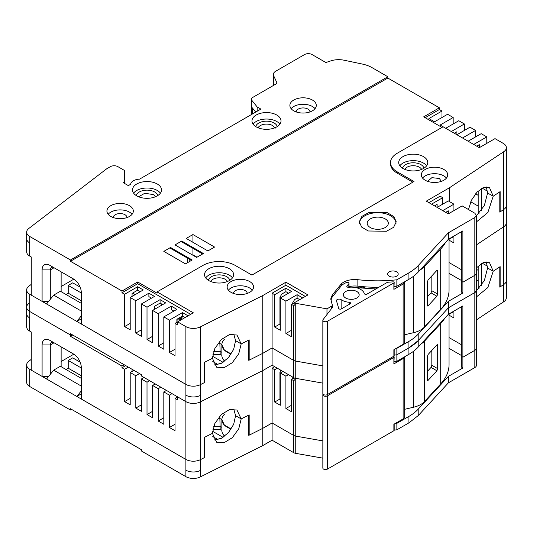 <?xml version="1.0" encoding="UTF-8"?>
<svg xmlns="http://www.w3.org/2000/svg" width="533" height="533" viewBox="0 0 533 533"><rect width="100%" height="100%" fill="white"/><g stroke="black" fill="none" stroke-linecap="round" stroke-linejoin="round"><path stroke-width="0.8" d="M28.775 303.517A10.56 6.096 0 0 0 26.65 307.188A10.56 6.096 0 0 0 29.741 311.499L70.469 335.01L29.741 311.499L29.741 294.249L185.884 384.4A10.56 6.096 0 0 0 200.281 384.686L204.832 382.408L204.432 382.174M31.26 359.382L28.775 361.287A10.56 6.096 0 0 0 26.65 364.958A10.56 6.096 0 0 0 29.741 369.269L185.884 459.419L185.884 401.642L141.412 375.965L141.412 374.672L70.469 333.718L70.469 335.01L71.589 334.364L70.469 335.01L70.469 336.303L121.997 366.051L124.236 364.759M61.135 361.527L73.82 354.198L61.135 361.521M29.655 317.915A10.56 6.096 0 0 0 29.741 317.961L29.741 311.499A10.56 6.096 0 0 1 26.65 307.188L26.65 313.651A10.56 6.096 0 0 0 29.655 317.915L29.655 331.06L31.26 331.992L31.26 370.149L42.094 376.398L48.656 376.398M499.801 286.694L500.147 286.894L503.758 284.495L503.758 226.725L476.382 244.907L503.758 226.725A10.56 6.096 0 0 0 506.35 222.721L506.35 205.478A10.56 6.096 0 0 0 506.35 205.465L506.35 147.708A10.56 6.096 0 0 0 503.259 143.39L495.004 138.627L479.32 147.681L440.111 125.048L453.183 117.5L447.58 114.269L434.515 121.81L428.912 118.579L441.984 111.031L439.365 109.525L439.365 107.799L387.844 78.051L70.469 261.283L121.997 291.031L137.681 281.977L137.681 283.703L190.701 314.317M48.656 301.378L42.094 301.378L42.094 269.905A11.086 6.403 60 0 1 49.935 265.381L73.454 278.959A11.086 6.403 60 0 1 81.296 292.544L81.296 324.017L185.884 384.4L185.884 401.642A10.56 6.096 0 0 0 200.281 401.935L262.762 370.582L200.281 401.935A10.56 6.096 0 0 1 185.884 401.642L177.629 396.878L177.629 399.897L175.017 398.384L175.017 430.724L169.414 427.486L169.414 395.153L163.818 391.922L163.818 424.255L158.214 421.023L158.214 388.684L152.611 385.452L152.611 417.785L147.015 414.554L147.015 382.221L141.412 378.983L141.412 411.323L135.808 408.085L135.808 375.752L130.212 372.52L130.212 404.853L124.609 401.622L124.609 369.282L121.997 367.777L121.997 366.051M204.832 382.408L204.832 362.14L212.427 358.329L216.638 367.19L224 367.743L232.301 362.7L238.757 353.745L241.189 343.898L248.778 340.087L248.778 360.348L262.762 353.332L262.762 370.582L272.096 365.192L293.563 377.584A5.283 3.051 0 0 0 295.755 378.343L322.845 383.127L295.755 378.343A5.283 3.051 0 0 1 294.163 377.884L294.163 380.902A5.283 3.051 0 0 1 293.563 380.602L291.511 379.416L291.511 411.749L285.908 408.518L285.908 376.185L288.52 374.672M394.187 355.078A102.176 58.99 0 0 0 396.865 354.805L394.187 355.078M396.139 348.415A102.176 58.99 0 0 0 396.865 348.335L408.918 341.38L408.924 347.842A52.8 30.488 0 0 0 418.205 340.6L408.924 347.842L396.865 354.805L396.865 361.267A102.176 58.99 0 0 1 394.187 361.541M396.865 348.335L396.865 354.805L408.918 347.842L408.918 354.312A52.8 30.488 0 0 0 418.205 347.07L418.205 340.6L448.42 307.794L474.836 292.544A5.283 3.051 0 0 0 476.382 290.385L474.836 292.544L448.42 307.794L448.42 314.263L462.891 305.909L462.891 357.217L474.836 350.314L462.891 357.217L461.771 356.57L462.891 357.217L462.891 367.99L448.42 376.351L448.42 382.814L474.836 367.563A5.283 3.051 0 0 0 476.382 365.405L476.382 348.162A5.283 3.051 180 0 1 474.836 350.314L474.836 367.563M476.382 290.878L484.37 280.538L487.588 267.999L493.205 271.244L499.801 266.86L499.801 287.127L503.758 284.495A10.56 6.096 0 0 0 506.35 280.498A10.56 6.096 0 0 0 506.35 280.478L506.35 222.741A10.56 6.096 0 0 1 503.758 226.725L503.758 209.476A10.56 6.096 0 0 0 506.35 205.478A10.56 6.096 0 0 1 503.758 209.476L503.758 151.705A10.56 6.096 0 0 0 506.35 147.708M478.201 270.358L476.382 269.312L478.201 270.338M72.708 335.01L70.469 336.303M42.094 376.398L42.094 344.924A11.086 6.403 60 0 1 49.935 340.4L54.04 342.772A5.283 3.051 -120 0 0 51.401 342.506A5.283 3.051 -120 0 0 50.309 344.924L42.094 344.924M26.65 364.958L26.65 382.201A10.56 6.096 0 0 0 29.741 386.518L70.469 410.03L70.469 408.738L141.412 449.692L141.412 450.985L185.884 476.662L185.884 459.419L81.296 399.037L81.296 367.563A11.086 6.403 60 0 0 73.454 353.979L49.935 340.4M61.135 346.863L61.135 366.697M50.309 374.339L50.309 344.924L54.04 342.772M29.655 331.06A10.56 6.096 180 0 1 26.65 326.802L26.65 313.651M476.382 296.981L487.848 287.54L493.205 271.244L489.541 262.702L483.384 262.602L476.382 267.846M486.276 261.95L487.588 267.999L493.205 271.244L500.147 266.633L500.147 286.894M233.774 409.058L235.573 415.673L241.189 418.911L236.972 410.05L229.616 409.497L221.315 414.547L214.852 423.495L212.427 433.349L204.432 437.36L204.432 457.62L200.281 459.706A10.56 6.096 0 0 1 185.884 459.419A10.56 6.096 0 0 0 200.281 459.706L204.832 457.421L204.432 457.194M204.832 457.421L204.832 437.16L212.427 433.349L216.638 442.21L224 442.763L232.301 437.72L238.757 428.765L241.189 418.911L249.178 414.907L249.178 435.168L248.778 434.935M214.226 364.945L221.388 363.293L228.49 357.583L233.674 349.322L235.573 340.654L241.189 343.898L236.972 335.037L229.616 334.484L221.315 339.528L214.852 348.482L212.427 358.329L204.432 362.34L204.432 382.607L200.281 384.686A10.56 6.096 0 0 1 185.884 384.4L185.884 326.622A10.56 6.096 0 0 0 200.281 326.916L262.762 295.562L262.762 353.332L272.096 347.942L272.096 365.192L262.762 370.582L262.762 428.352L249.178 435.168M274.708 366.697L272.096 368.21L272.096 422.962L262.762 428.352L262.762 445.595L272.096 440.205L293.563 452.604A5.283 3.051 0 0 0 295.755 453.363L322.845 458.147M293.563 452.604L293.563 435.361A5.283 3.051 0 0 0 295.755 436.121L322.845 440.898L295.755 436.121A5.283 3.051 180 0 1 293.563 435.361L272.096 422.962L293.563 435.361L293.563 380.602M408.918 354.312L396.865 361.267M418.205 347.07L448.42 314.263M125.728 365.618L121.997 367.777M135.808 375.752L139.546 373.593M141.412 378.983L144.023 377.477M147.015 382.221L149.626 380.709M152.611 385.452L155.23 383.947M158.214 388.684L160.826 387.178M163.818 391.922L166.429 390.409M169.414 395.153L172.026 393.647M175.017 398.384L177.629 396.878M124.609 369.282L128.346 367.13M130.212 372.52L133.943 370.362M175.017 424.255L169.414 427.486M176.883 396.445L176.883 397.312M163.818 417.785L158.214 421.023M152.611 411.323L147.015 414.554M154.477 383.513L154.477 384.373M141.412 404.853L135.808 408.085M130.212 398.384L124.609 401.622M132.077 369.282L132.077 371.441M461.771 344.924L449.046 337.582L461.771 344.924M224.306 414.441A18.482 10.673 0 0 0 221.875 419.731A18.482 10.673 0 0 0 227.291 427.273A18.482 10.673 0 0 0 231.209 428.998L224.38 425.087L221.875 419.644L219.216 418.112A18.482 10.673 0 0 1 218.137 418.099M272.096 368.21L274.708 369.715L274.708 402.049L280.311 405.287L280.311 372.947L285.908 376.185M291.511 379.416L294.163 377.884M274.708 369.715L277.32 368.21M280.311 372.947L282.923 371.441M292.677 378.743L292.777 377.131M274.708 402.049L279.938 399.03A151.545 87.492 0 0 0 280.311 399.21M279.938 399.03L279.938 372.3L280.684 370.149M461.771 306.555L461.771 367.344L462.891 367.99M449.046 314.33L453.929 311.512M453.929 311.079L453.929 317.981L449.046 315.163M480.813 264.088L483.378 262.609M291.511 405.287L285.908 408.518M65.992 369.502L68.231 368.21L68.231 360.448L72.708 357.863L80.137 362.147M79.43 361.74L79.857 361.494M68.231 360.448L81.296 367.99M70.469 410.03L71.589 409.384M68.231 368.21L81.296 375.752M46.571 378.983L53.686 370.135L60.389 366.271L81.296 378.337M81.296 390.876L76.819 396.445L81.296 393.86M503.758 284.495A10.56 6.096 0 0 0 506.35 280.498L506.35 297.74A10.56 6.096 0 0 1 503.758 301.745L503.758 284.495M476.382 319.92L503.758 301.745M395.14 423.535A102.176 58.99 0 0 0 396.865 423.355L408.918 416.393A52.8 30.488 0 0 0 418.205 409.151L418.205 415.62L448.42 382.814M418.205 415.62L408.924 422.862L396.865 429.818L394.187 430.091M185.884 476.662A10.56 6.096 0 0 0 200.281 476.955L262.762 445.595M53.686 370.135L81.296 386.079M461.771 355.704L449.046 348.355M418.205 409.151L448.42 376.351M214.226 439.965L221.388 438.313L228.49 432.603L233.674 424.341L235.573 415.673L241.189 418.911L248.778 415.107L248.778 435.368L262.762 428.352L272.096 422.962L272.096 440.205M212.774 436.567L218.05 439.612M212.547 431.264L223.067 437.34M212.88 429.238L220.202 429.785A1.586 0.913 0 0 1 221.881 430.684A18.482 10.673 0 0 0 224.699 436.181M476.382 280.091L478.201 281.138M478.201 266L478.201 286.721L479 288.446M445.715 212.354L448.326 210.841L448.326 213.86L462.144 205.885L474.836 213.213L476.382 215.365L476.382 348.162A5.283 3.051 180 0 1 474.836 350.314L474.836 275.294L462.891 282.197L474.836 275.294A5.283 3.051 180 0 0 476.382 273.143A5.283 3.051 180 0 1 474.836 275.294L474.836 217.524L448.42 232.781L448.42 239.244L462.891 230.889L462.891 292.977L448.42 301.332L448.42 307.794L418.205 340.6L418.205 334.131L448.42 301.332M396.865 423.355L396.865 429.818M221.875 419.644L221.881 427.666A1.586 0.913 0 0 0 220.202 426.766A20.067 11.586 180 0 1 213.686 426.36M476.382 290.418L476.715 290.612M481.479 263.702L481.479 285.402M482.305 263.229L487.502 266.227M134.909 294.789A10.56 6.096 -120 0 0 132.764 293.01M177.995 321.646L177.795 318.747M177.822 318.981L181.58 319.58M181.533 316.589L181.826 319.434M73.82 279.179L61.135 286.507L73.82 279.179M65.992 294.483L68.231 293.19L68.231 285.428L72.708 282.843L80.137 287.127M79.43 286.721L79.857 286.474M26.65 307.188L26.65 289.939A10.56 6.096 0 0 1 28.775 286.268L31.26 284.369M26.65 289.939A10.56 6.096 0 0 0 29.741 294.249M68.231 285.428L81.296 292.977M68.231 293.19L81.296 300.732M46.571 303.97L53.686 295.115L60.389 291.251L81.296 303.324M81.296 315.856L76.819 321.426L81.296 318.841M475.549 193.812L478.201 195.338M476.382 221.961L487.848 212.52L493.205 196.224L499.801 191.84L499.801 212.107L503.758 209.476L500.147 211.874L499.801 211.674M53.686 295.115L81.296 311.059M461.771 280.684L449.046 273.342M408.924 341.38A52.8 30.488 0 0 0 418.205 334.131M461.771 231.535L461.771 292.324L462.891 292.977M212.774 361.547L218.05 364.599M212.547 356.244L223.067 362.32M212.88 354.218L220.202 354.765A1.586 0.913 0 0 1 221.881 355.664A18.482 10.673 0 0 0 224.699 361.161M470.726 201.8L478.201 206.118M478.201 190.987L478.201 211.708L479 213.433M322.845 365.885L295.755 361.101A5.283 3.051 180 0 1 293.563 360.341A5.283 3.051 0 0 0 295.755 361.101L322.845 365.885M262.762 295.562L285.908 282.197L285.908 285.215L272.096 293.19L272.096 347.942L293.563 360.341L272.096 347.942L262.762 353.332L249.178 360.148L249.178 339.887L241.189 343.898L235.573 340.654L233.774 334.038M461.771 269.911L449.046 262.562L461.771 269.911M461.771 281.551L462.891 282.197L461.771 281.551M224.306 339.421A18.482 10.673 0 0 0 221.875 344.711A18.482 10.673 0 0 0 227.291 352.253A18.482 10.673 0 0 0 231.209 353.979L224.38 350.074L221.875 344.631L219.216 343.092A18.482 10.673 0 0 1 218.137 343.079M221.875 344.631L221.881 352.646A1.586 0.913 0 0 0 220.202 351.747A20.067 11.586 180 0 1 213.686 351.34M189.202 261.716L189.202 259.131M476.382 215.399L476.715 215.592M481.479 188.682L481.479 210.382M482.305 188.209L487.502 191.207M476.382 215.865L484.37 205.518L487.588 192.986L493.205 196.224L489.541 187.683L483.764 187.449L477.122 192.04L471.485 200.161L468.46 209.529M273.356 85.513L273.356 74.473A7.922 4.57 0 0 1 275.674 71.242L304.576 54.553A5.283 3.051 0 0 1 312.045 54.553L325.863 62.528L330.76 60.895A15.843 9.148 180 0 1 344.098 60.222L362.347 64.06A26.403 15.244 0 0 1 371.987 67.604L387.844 76.759L387.844 78.051M42.094 301.378L31.26 295.129L31.26 256.973L29.655 256.04L29.655 242.895A10.56 6.096 0 0 1 26.65 238.631L26.65 232.168A10.56 6.096 0 0 1 28.775 228.497L106.687 168.808L110.424 166.649A5.283 3.051 0 0 1 117.886 166.649L124.422 170.42L124.422 182.066L123.303 182.712L128.34 185.617L130.652 184.285A9.507 5.49 0 0 1 139.546 179.155L260.89 109.092L257.159 106.94L251.616 100.071A4.224 2.438 0 0 1 251.356 99.231A4.224 2.438 0 0 1 252.589 97.506L276.101 83.928A2.638 1.526 0 0 0 276.874 82.855A2.638 1.526 0 0 0 276.78 82.455L273.629 75.659A7.922 4.57 0 0 1 273.356 74.473M441.984 111.031L441.984 117.5M453.183 117.5L453.183 123.969M464.383 130.432L464.383 123.969L458.78 120.731L445.715 128.28M475.583 136.901L475.583 130.432L469.986 127.2L456.914 134.749L456.914 131.731L454.303 133.237M486.789 143.37L486.789 136.901L481.186 133.67L468.121 141.212M26.65 232.168A10.56 6.096 0 0 0 29.741 236.479L70.469 259.991L70.469 261.283M387.844 76.759L70.469 259.991M256.226 126.881A14.524 8.381 0 0 0 272.05 128.693A14.524 8.381 0 0 0 281.018 120.951A14.524 8.381 0 0 0 276.76 115.021A14.524 8.381 0 0 0 260.937 113.203A14.524 8.381 0 0 0 251.969 120.951A14.524 8.381 0 0 0 256.226 126.881M157.282 184.005A14.524 8.381 0 0 0 141.458 182.186A14.524 8.381 0 0 0 132.49 189.935A14.524 8.381 0 0 0 136.741 195.858A14.524 8.381 0 0 0 152.571 197.676A14.524 8.381 0 0 0 161.532 189.935A14.524 8.381 0 0 0 157.282 184.005M110.797 216.445A13.198 7.622 0 0 0 125.182 218.097A13.198 7.622 0 0 0 133.33 211.055A13.198 7.622 0 0 0 129.466 205.665A13.198 7.622 0 0 0 115.075 204.019A13.198 7.622 0 0 0 106.926 211.055A13.198 7.622 0 0 0 110.797 216.445M293.75 110.817A13.198 7.622 0 0 0 308.134 112.47A13.198 7.622 0 0 0 316.282 105.427A13.198 7.622 0 0 0 312.418 100.037A13.198 7.622 0 0 0 298.034 98.385A13.198 7.622 0 0 0 289.885 105.427A13.198 7.622 0 0 0 293.75 110.817M257.159 111.25L257.159 106.94M255.733 112.07L252.316 107.839L252.316 114.042M251.356 99.231L251.356 113.243A4.224 2.438 -0 0 0 251.616 114.089L251.816 114.335M475.583 130.432L462.517 137.98M464.383 123.969L451.318 131.511M425.181 117.713L439.365 109.525M486.789 136.901L473.717 144.45M503.758 151.705L449.446 187.776L426.3 201.141L448.326 213.86M443.103 126.767L397.178 153.284A22.706 13.112 0 0 0 390.522 162.552A22.706 13.112 0 0 0 397.178 171.826L413.974 181.526L251.929 275.081L235.126 265.381A22.706 13.112 0 0 0 203.02 265.381L157.095 291.897L193.312 312.804L177.629 321.859L177.629 324.877L175.017 323.371L175.017 355.704L169.414 352.473L169.414 320.133L163.818 316.902L163.818 349.235L158.214 346.004L158.214 313.671L152.611 310.433L152.611 342.772L147.015 339.534L147.015 307.201L141.412 303.97L141.412 336.303L135.808 333.072L135.808 300.732L130.212 297.501L130.212 329.834L124.609 326.602L124.609 294.269L121.997 292.757L121.997 291.031M185.884 326.622L177.629 321.859L175.017 323.371M272.096 293.19L274.708 294.696L274.708 327.035L280.311 330.267L280.311 297.934L285.908 301.165L285.908 333.498L291.511 336.736L291.511 304.396L293.563 305.582A5.283 3.051 0 0 0 294.163 305.882L294.163 302.864L307.941 294.916L285.908 282.197M291.511 304.396L294.163 302.864A5.283 3.051 0 0 0 295.755 303.324L326.976 308.84L331.499 306.228A2.638 1.526 0 0 0 332.272 305.149A2.638 1.526 0 0 0 332.239 304.896L330.733 298.96L332.219 295.095L332.219 297.088M348.975 286.621A15.843 9.148 0 0 1 357.863 286.161L357.863 279.698A15.843 9.148 0 0 0 341.28 283.882L332.219 295.095M357.863 279.698A102.176 58.99 0 0 0 396.865 279.785L408.924 272.823A52.8 30.488 0 0 0 418.205 265.581L448.42 232.781M476.382 215.365L474.836 217.524M389.19 276.167A5.283 3.051 0 0 0 394.946 276.834A5.283 3.051 0 0 0 398.204 274.015A5.283 3.051 0 0 0 396.659 271.857A5.283 3.051 0 0 0 390.902 271.197A5.283 3.051 0 0 0 387.644 274.015A5.283 3.051 0 0 0 389.19 276.167M386.438 231.255L368.243 230.982L361.674 227.091L359.282 221.835L361.92 216.338L369.083 212.414L387.278 212.687L393.847 216.585L396.239 221.835L393.601 227.331L386.438 231.255M231.022 292.324A13.198 7.622 0 0 0 245.407 293.976A13.198 7.622 0 0 0 253.555 286.934A13.198 7.622 0 0 0 249.691 281.551A13.198 7.622 0 0 0 235.306 279.898A13.198 7.622 0 0 0 227.158 286.934A13.198 7.622 0 0 0 231.022 292.324M425.181 180.234A13.198 7.622 0 0 0 439.565 181.886A13.198 7.622 0 0 0 447.713 174.844A13.198 7.622 0 0 0 443.849 169.454A13.198 7.622 0 0 0 429.465 167.802A13.198 7.622 0 0 0 421.31 174.844A13.198 7.622 0 0 0 425.181 180.234M208.809 280.578A14.524 8.381 0 0 0 224.633 282.397A14.524 8.381 0 0 0 233.594 274.648A14.524 8.381 0 0 0 229.343 268.719A14.524 8.381 0 0 0 213.52 266.906A14.524 8.381 0 0 0 204.552 274.648A14.524 8.381 0 0 0 208.809 280.578M423.502 156.629A14.524 8.381 0 0 0 407.672 154.81A14.524 8.381 0 0 0 398.711 162.552A14.524 8.381 0 0 0 402.961 168.481A14.524 8.381 0 0 0 418.785 170.3A14.524 8.381 0 0 0 427.752 162.552A14.524 8.381 0 0 0 423.502 156.629M475.556 193.799L478.201 195.325M441.984 127.414L423.688 116.854L439.365 107.799M157.095 291.897L157.095 293.19L137.681 281.977M412.855 182.173L397.178 173.118L397.178 171.826M390.522 162.552L390.522 163.851A22.706 13.112 0 0 0 397.178 173.118M170.533 247.485L163.818 251.369L185.471 263.868L192.193 259.991L170.533 247.485L170.533 248.351L191.447 260.424M181.74 241.023L175.017 244.9L196.67 257.406L203.393 253.521L181.74 241.023L181.74 241.882L202.647 253.955M192.939 234.553L186.217 238.431L207.87 250.936L214.592 247.059L192.939 234.553L192.939 242.315M479.32 147.681L479.32 144.663L476.702 146.169M251.616 114.089L251.616 100.071M124.422 182.066L124.422 183.359M279.892 124.182A14.524 8.381 0 0 0 276.76 121.491A14.524 8.381 0 0 0 253.095 124.182M160.413 193.166A14.524 8.381 0 0 0 157.282 190.468A14.524 8.381 0 0 0 133.616 193.166M132.084 214.293A13.198 7.622 0 0 0 129.466 212.134A13.198 7.622 0 0 0 108.172 214.293M315.036 108.665A13.198 7.622 0 0 0 312.418 106.507A13.198 7.622 0 0 0 291.131 108.665M61.135 271.85L61.135 291.678M50.309 299.319L50.309 269.905L42.094 269.905M29.655 256.04A10.56 6.096 180 0 1 26.65 251.783L26.65 238.631M442.73 204.159L442.73 197.69L440.111 196.184L428.912 202.653M449.446 187.776L449.446 201.574M486.276 186.93L487.588 192.986L493.205 196.224L500.147 191.614L500.147 211.874M305.322 296.421L285.908 285.215M326.976 308.84L326.976 314.523M341.28 285.868L341.28 283.882M394.187 286.521A102.176 58.99 0 0 0 396.865 286.248L396.865 279.785M357.863 286.161A102.176 58.99 0 0 0 378.796 287.287M408.918 272.823L408.918 279.292L396.865 286.248M408.924 279.292A52.8 30.488 0 0 0 418.205 272.05L448.42 239.244M434.515 205.885L437.127 204.372L437.127 207.39L448.326 200.928L453.929 204.159L453.929 210.628M252.309 290.172A13.198 7.622 0 0 0 249.691 288.013A13.198 7.622 0 0 0 228.404 290.172M446.467 178.075A13.198 7.622 0 0 0 443.849 175.917A13.198 7.622 0 0 0 422.562 178.075M232.475 277.886A14.524 8.381 0 0 0 229.343 275.188A14.524 8.381 0 0 0 205.678 277.886M426.627 165.79A14.524 8.381 0 0 0 423.502 163.091A14.524 8.381 0 0 0 399.837 165.79M137.681 283.703L121.997 292.757M174.271 250.503L170.533 248.351M187.709 258.265L187.709 262.576M192.939 248.351L192.939 254.821L192.566 255.034M185.471 244.041L181.74 241.882M192.939 254.821L197.043 257.186M292.677 303.723L292.677 302.864L294.576 299.606L297.108 298.147L299.726 299.653M274.708 294.696L285.908 288.233L285.908 291.678L288.52 293.19M285.908 291.678L281.81 294.043L279.938 297.281L279.938 324.011A151.545 87.492 0 0 0 280.311 324.197M296.221 111.937A6.862 3.964 180 0 1 296.221 111.897A6.862 3.964 180 0 1 300.459 108.232A6.862 3.964 180 0 1 307.941 109.092A6.862 3.964 180 0 1 309.946 111.897A6.862 3.964 180 0 1 309.946 111.937M135.808 300.732L148.88 293.19L148.88 296.634L151.492 298.147M141.412 303.97L154.477 296.421L148.88 293.19M147.015 307.201L160.08 299.653L160.08 303.104L154.477 306.335L154.477 309.353M152.611 310.433L165.683 302.891L160.08 299.653M158.214 313.671L171.28 306.122L171.28 309.573L173.898 311.079M163.818 316.902L176.883 309.353L171.28 306.122M169.414 320.133L182.486 312.591L182.486 316.036L176.883 319.274L176.883 322.292M188.082 315.822L182.486 312.591M124.609 294.269L137.681 286.721L137.681 290.172L132.077 293.403L132.077 296.421M130.212 297.501L143.277 289.952L137.681 286.721M54.04 267.753A5.283 3.051 -120 0 0 51.401 267.493A5.283 3.051 -120 0 0 50.309 269.905L54.04 267.753L49.935 265.381M175.017 349.235L169.414 352.473M163.818 342.772L158.214 346.004M152.611 336.303L147.015 339.534M141.412 329.834L135.808 333.072M130.212 323.371L124.609 326.602M126.994 217.564A6.862 3.964 0 0 0 126.994 217.524A6.862 3.964 0 0 0 124.982 214.719A6.862 3.964 0 0 0 117.5 213.86A6.862 3.964 0 0 0 113.263 217.524A6.862 3.964 0 0 0 113.263 217.564M442.73 197.69L431.523 204.159M453.929 204.159L442.73 210.628M249.178 360.148L248.778 359.922M285.908 301.165L297.108 294.696L302.711 297.934M285.908 288.233L291.511 291.464L280.311 297.934M449.046 239.317L453.929 236.492M453.929 236.066L453.929 242.961L449.046 240.143M247.219 293.45A6.862 3.964 0 0 0 247.219 293.403A6.862 3.964 0 0 0 245.213 290.605A6.862 3.964 0 0 0 237.731 289.745A6.862 3.964 0 0 0 233.494 293.403A6.862 3.964 0 0 0 233.494 293.45M427.653 181.353L431.883 177.649L439.365 178.508L441.377 181.353M480.813 189.068L483.378 187.589M297.108 294.696L297.108 298.147M291.511 330.267L285.908 333.498M274.708 327.035L279.938 324.011M162.692 304.616L160.08 303.104M185.098 317.548L182.486 316.036M140.292 291.678L137.681 290.172M404.667 409.297L413.655 407.205A21.12 12.192 0 0 0 424.388 401.622L440.698 383.907A71.282 41.154 0 0 0 449.046 364.585L449.046 313.904M404.627 356.79A5.283 3.051 180 0 1 403.121 358.569L403.121 418.925A5.283 3.051 0 0 0 404.667 416.773L404.667 356.764M403.121 418.925L393.88 424.261L393.88 430.731L327.355 469.14L327.355 395.846L393.88 357.436L393.88 363.899L403.121 358.569M431.83 350.428L431.83 365.258L431.05 367.397L427.319 371.454M440.698 383.907L440.698 323.551A71.282 41.154 0 0 0 444.848 318.134M440.698 323.551L424.388 341.26A21.12 12.192 0 0 1 421.143 343.878M431.83 365.258L437.686 368.643L436.913 370.781L428.099 380.349L427.319 379.902L427.319 356.617L428.099 354.478L436.913 344.911L437.686 345.357L436.913 344.911L437.46 344.691M427.546 380.569L428.099 380.349L427.319 379.902M437.686 368.643L437.686 345.357M393.88 430.731A1.059 0.613 0 0 0 394.187 430.298L394.187 424.081M393.467 356.424A1.059 0.613 180 0 1 394.187 357.003L393.88 363.899M394.187 357.003A1.059 0.613 180 0 1 393.88 357.436M323.078 394.14L323.071 394.147A2.638 1.526 0 0 0 322.845 394.766A2.638 1.526 0 0 0 324.477 396.172A2.638 1.526 0 0 0 327.355 395.846M322.845 394.766L322.845 468.061A2.638 1.526 0 0 0 324.477 469.466A2.638 1.526 0 0 0 327.355 469.14M404.667 334.757L413.655 332.659A21.12 12.192 0 0 0 424.388 327.075L440.698 309.367A71.282 41.154 0 0 0 449.046 290.045L449.046 238.884M403.121 284.022L403.121 344.385A5.283 3.051 0 0 0 404.667 342.226L404.667 281.87A5.283 3.051 180 0 1 403.121 284.022L393.88 289.359L394.187 282.463A1.059 0.613 180 0 1 393.88 282.89L393.88 289.359M403.121 344.385L393.88 349.721L393.88 356.184L327.355 394.593L327.355 321.299L393.88 282.89M431.83 275.881L431.83 290.718L431.05 292.857L427.319 296.908M440.698 309.367L440.698 249.004A71.282 41.154 0 0 0 445.628 242.275M440.698 249.004L424.388 266.72A21.12 12.192 0 0 1 420.204 269.878M431.83 290.718L437.686 294.096L436.913 296.235L428.099 305.809L427.319 305.356L427.319 282.077L428.099 279.938L436.913 270.364L437.686 270.817L436.913 270.364L437.46 270.151M427.546 306.022L428.099 305.809L427.319 305.356M437.686 294.096L437.686 270.817M393.88 356.184A1.059 0.613 0 0 0 394.187 355.758L394.187 349.541M348.829 287.274L348.829 283.696A1.586 0.913 0 0 0 348.975 283.309A1.586 0.913 0 0 0 348.142 282.503A1.586 0.913 0 0 0 346.523 282.543A15.843 9.148 0 0 0 340.887 286.314L332.612 296.561A15.324 8.848 0 0 0 331.18 300.299A15.324 8.848 0 0 0 331.506 302.124L332.878 306.855L323.071 319.607A2.638 1.526 0 0 0 322.845 320.22A2.638 1.526 0 0 0 324.477 321.632A2.638 1.526 0 0 0 327.355 321.299M352.08 287.16L352.739 287.194M355.778 287.607L375.892 288.966M359.509 286.341A3.171 1.832 0 0 0 361.734 287.773A3.171 1.832 0 0 0 365.438 286.861M348.829 283.696L346.963 286.008A1.586 0.913 0 0 0 346.816 286.394A1.586 0.913 0 0 0 348.709 287.287A13.198 7.622 0 0 1 364.305 293.596A1.586 0.913 0 0 0 365.385 294.323A1.586 0.913 0 0 0 366.997 294.103L387.538 282.243A102.702 59.296 0 0 0 392.974 281.857A1.059 0.613 180 0 1 394.187 282.463M341.133 299.653A2.638 1.526 0 0 0 338.202 299.193A2.638 1.526 0 0 0 336.463 300.625A2.638 1.526 0 0 0 336.503 300.879L338.682 308.407A1.586 0.913 0 0 0 339.761 309.127A1.586 0.913 0 0 0 341.367 308.9L350.114 303.85A1.586 0.913 0 0 0 350.581 303.204A1.586 0.913 0 0 0 349.242 302.298A13.198 7.622 0 0 1 341.133 299.653L341.133 309.013M345.664 298A7.922 4.57 0 0 0 354.298 298.993A7.922 4.57 0 0 0 359.182 294.769A7.922 4.57 0 0 0 356.863 291.531A7.922 4.57 0 0 0 348.236 290.545A7.922 4.57 0 0 0 343.345 294.769A7.922 4.57 0 0 0 345.664 298M322.845 320.22L322.845 393.514A2.638 1.526 0 0 0 324.477 394.926A2.638 1.526 0 0 0 327.355 394.593M395.959 223.693A18.215 10.52 0 0 0 395.979 223.22A18.215 10.52 0 0 0 390.642 215.778A18.215 10.52 0 0 0 370.788 213.5A18.215 10.52 0 0 0 359.542 223.22A18.215 10.52 0 0 0 359.562 223.693M385.226 218.903A10.56 6.096 0 0 0 373.72 217.584A10.56 6.096 0 0 0 367.197 223.22A10.56 6.096 0 0 0 370.295 227.531A10.56 6.096 0 0 0 381.801 228.85A10.56 6.096 0 0 0 388.324 223.22A10.56 6.096 0 0 0 385.226 218.903M200.281 476.955L200.281 326.916M295.755 453.363L295.755 303.324M219.216 416.759L219.216 418.112M29.741 386.518L29.741 369.269M185.884 470.193A10.56 6.096 0 0 0 200.281 470.486M408.924 416.393L408.924 422.862M221.881 430.684L221.881 427.666M220.202 429.785L219.856 418.152M181.76 319.147L179.368 317.835M161.972 305.029A23.659 13.658 -60 0 1 162.452 304.476M181.72 318.601A52.8 41.367 -86.9 0 0 182.359 316.109M185.884 395.18A10.56 6.096 0 0 0 200.281 395.466M293.563 305.582L293.563 377.584M221.881 355.664L221.881 352.646M220.202 354.765L219.856 343.132M29.655 242.895A10.56 6.096 0 0 0 29.741 242.948L29.741 236.479M273.629 85.36L273.629 75.659M276.78 83.248L276.78 82.455M275.101 128.353L272.656 125.581A8.715 5.03 0 0 0 258.099 127.793M155.403 196.77A8.715 5.03 0 0 0 153.171 194.565L144.796 193.259L138.613 196.77M331.499 306.228L331.499 308.647M418.205 272.05L418.205 265.581M277.227 126.601A10.827 6.249 0 0 0 277.187 126.441A10.827 6.249 0 0 0 274.149 122.996A10.827 6.249 0 0 0 263.016 121.497A10.827 6.249 0 0 0 255.76 126.601M157.741 195.578A10.827 6.249 0 0 0 154.663 191.98A10.827 6.249 0 0 0 143.537 190.481A10.827 6.249 0 0 0 136.281 195.578M229.803 280.298A10.827 6.249 0 0 0 226.732 276.7A10.827 6.249 0 0 0 215.599 275.201A10.827 6.249 0 0 0 208.343 280.298M423.962 168.201A10.827 6.249 0 0 0 420.883 164.604A10.827 6.249 0 0 0 409.757 163.105A10.827 6.249 0 0 0 402.502 168.201M219.216 341.74L219.216 343.092M227.464 281.491A8.715 5.03 0 0 0 225.232 279.285A8.715 5.03 0 0 0 210.682 281.491M421.623 169.394A8.715 5.03 0 0 0 419.391 167.189A8.715 5.03 0 0 0 404.84 169.394M424.388 401.622L424.388 341.26M413.655 407.205L413.655 351.18M436.913 370.781L431.05 367.397M424.388 327.075L424.388 266.72M413.655 332.659L413.655 276.161M436.913 296.235L431.05 292.857M346.963 286.008L346.963 286.781M349.242 304.356L349.242 302.298M181.726 319.494L179.048 318.021M162.012 304.223L160.719 305.755M332.272 305.149L332.272 307.641M331.18 301.245L331.18 300.299M348.975 287.26L348.975 283.309M359.542 223.633L359.542 223.22M395.979 223.633L395.979 223.22"/></g></svg>
